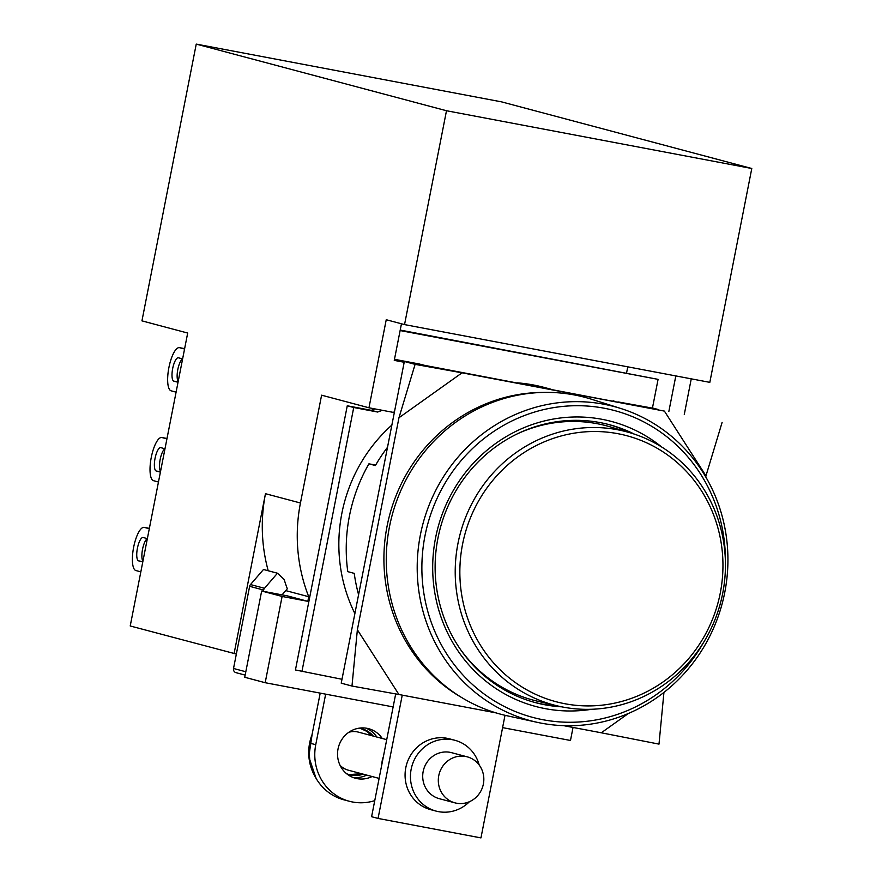 <?xml version="1.0" encoding="UTF-8"?>
<svg xmlns="http://www.w3.org/2000/svg" width="882" height="882" viewBox="0 0 882 882"><rect width="100%" height="100%" fill="white"/><g stroke="black" fill="none" stroke-linecap="round" stroke-linejoin="round"><path stroke-width="1.32" d="M542.662 392.424A163.027 155.309 104.9 0 0 387.099 526.08A163.027 155.309 104.9 0 0 461.44 697.408M724.75 592.484A162.542 154.846 104.9 0 0 620.895 408.52A162.542 154.846 104.9 0 0 420.383 534.9A162.542 154.846 104.9 0 0 537.325 722.358A162.542 154.846 104.9 0 0 724.75 592.484M537.325 722.358L507.426 715.842A163.942 156.191 -75.1 0 1 389.469 526.774A163.942 156.191 -75.1 0 1 591.712 399.303L620.895 408.52M725.401 561.503A158.771 151.252 104.9 0 0 589.639 406.227A158.771 151.252 104.9 0 0 424.981 535.859A158.771 151.252 104.9 0 0 518.803 712.91A158.771 151.252 104.9 0 0 704.079 641.6M591.833 709.26A147.459 140.481 -75.1 0 1 435.576 537.866A147.459 140.481 -75.1 0 1 661.676 446.987M561.735 706.835A143.799 136.986 -75.1 0 1 535.561 702.656A143.799 136.986 -75.1 0 1 437.935 538.229A143.799 136.986 -75.1 0 1 609.572 424.738A143.799 136.986 -75.1 0 1 634.356 434.12M558.163 706.063A143.799 136.986 -75.1 0 1 534.216 702.281M722.678 593.465A141.363 134.67 104.9 0 0 630.244 432.83A141.363 134.67 104.9 0 0 457.978 543.389A141.363 134.67 104.9 0 0 557.523 705.92A141.363 134.67 104.9 0 0 722.678 593.465M517.436 433.801A141.969 135.244 -75.1 0 1 609.969 426.8L630.244 432.83M720.263 593.09A137.625 131.109 104.9 0 0 617.896 433.69A137.625 131.109 104.9 0 0 462.543 544.337A137.625 131.109 104.9 0 0 564.91 703.737A137.625 131.109 104.9 0 0 720.263 593.09M608.216 424.385A143.799 136.986 -75.1 0 1 630.873 433.018M557.523 705.92L536.929 701.069A141.969 135.244 -75.1 0 1 460.139 648.976M550.908 389.216L544.018 387.385A163.027 155.309 104.9 0 0 517.084 382.821M387.496 447.328A163.027 155.309 104.9 0 0 375.39 465.542L368.93 463.822A163.027 155.309 104.9 0 0 349.426 516.047A163.027 155.309 104.9 0 0 347.773 571.646L354.233 573.366A163.027 155.309 104.9 0 0 358.588 594.688M375.644 465.09L368.93 463.822M705.754 476.93L705.964 475.828L664.4 411.1L462.047 372.821L398.962 417.748L357.364 629.781L398.929 694.509L495.905 712.854M563.51 725.643L601.292 732.788L628.447 713.439M398.929 694.509L351.984 686.042L357.364 629.781M398.962 417.748L415.102 364.354L404.342 361.488L341.224 683.175L351.984 686.042M415.102 364.354L462.047 372.821M664.4 411.1L404.342 361.488M722.104 422.434L705.964 475.828M663.937 692.425L658.997 744.121L601.292 732.788M366.725 775.091A25.644 24.431 -75.1 0 1 352.8 777.373M372.105 776.524A25.644 24.431 -75.1 0 1 355.446 778.255A25.644 24.431 -75.1 0 1 338.038 748.928A25.644 24.431 -75.1 0 1 368.643 728.686A25.644 24.431 -75.1 0 1 382.237 738.466M178.186 381.476A11.907 3.616 100.7 0 1 177.811 369.514A11.907 3.616 100.7 0 1 182.607 358.93L178.462 357.794A11.907 3.616 100.7 0 0 178.385 357.772A11.907 3.616 100.7 0 0 172.674 368.544A11.907 3.616 100.7 0 0 173.875 381.156L178.098 381.95M184.559 349.018L179.586 347.695A21.984 6.67 -79.3 0 0 179.443 347.662A21.984 6.67 -79.3 0 0 168.903 367.54A21.984 6.67 -79.3 0 0 171.13 390.825L176.091 392.148M142.928 561.195A11.907 3.616 100.7 0 1 142.553 549.232A11.907 3.616 100.7 0 1 147.349 538.637L143.204 537.502A11.907 3.616 100.7 0 0 143.127 537.491A11.907 3.616 100.7 0 0 137.416 548.251A11.907 3.616 100.7 0 0 138.617 560.864L142.829 561.669M149.301 528.726L144.328 527.403A21.984 6.67 -79.3 0 0 144.185 527.37A21.984 6.67 -79.3 0 0 133.645 547.248A21.984 6.67 -79.3 0 0 135.872 570.533L140.833 571.856M160.557 471.33A11.907 3.616 100.7 0 1 160.182 459.368A11.907 3.616 100.7 0 1 164.978 448.784L160.833 447.648A11.907 3.616 100.7 0 0 160.756 447.626A11.907 3.616 100.7 0 0 155.045 458.397A11.907 3.616 100.7 0 0 156.246 471.01L160.469 471.804M166.93 438.872L161.957 437.549A21.984 6.67 -79.3 0 0 161.814 437.516A21.984 6.67 -79.3 0 0 151.274 457.394A21.984 6.67 -79.3 0 0 153.501 480.679L158.462 482.002M479.202 765.025A36.636 34.905 104.9 0 0 454.892 740.285A36.636 34.905 104.9 0 0 411.166 769.192A36.636 34.905 104.9 0 0 436.039 811.087A36.636 34.905 104.9 0 0 469.433 801.705M454.892 740.285L449.511 738.851A36.636 34.905 104.9 0 0 405.786 767.759A36.636 34.905 104.9 0 0 430.659 809.654L436.039 811.087M348.864 732.258A19.691 18.765 -75.1 0 1 358.5 732.148L386.713 739.656M483.369 784.054A23.814 22.689 104.9 0 0 467.195 756.833A23.814 22.689 104.9 0 0 438.773 775.62A23.814 22.689 104.9 0 0 454.947 802.852A23.814 22.689 104.9 0 0 483.369 784.054M454.947 802.852L439.335 798.695A23.814 22.689 -75.1 0 1 423.173 771.463A23.814 22.689 -75.1 0 1 451.595 752.677L467.195 756.833M320.199 693.12L310.354 743.272A49.458 47.121 104.9 0 0 343.936 799.831L349.327 801.264A49.458 47.121 104.9 0 0 374.751 800.636M325.656 694.156L315.745 744.706A49.458 47.121 104.9 0 0 349.327 801.264M307.84 601.326L282.108 596.452L261.667 591.006L287.389 595.879L307.84 601.326L308.744 596.728A163.027 155.309 -75.1 0 1 300.442 503.005L321.599 395.18L368.963 407.782L386.239 319.725L404.54 324.598L446.49 110.735L196.245 44.1L141.947 320.861L187.69 333.043L130.216 625.977L236.343 654.058M234.083 653.628L265.471 493.688L300.442 503.005M404.54 324.598L709.823 382.358L751.784 168.495L501.527 101.86L196.245 44.1M684.278 414.452L691.256 378.841M365.909 728.135A25.644 24.431 -75.1 0 1 376.857 737.032M751.784 168.495L446.49 110.735M401.453 323.782L394.265 360.385L404.188 362.259M394.441 411.916L392.975 412.324L368.963 407.782M627.775 366.835L626.584 372.899M393.14 706.923L265.184 682.712L282.108 596.452M573.035 727.441L570.478 740.472L502.597 727.628M268.216 570.764A163.027 155.309 -75.1 0 1 265.471 493.688M308.744 596.728L285.746 590.609M282.075 594.865L287.323 588.779A163.027 155.309 -75.1 0 1 284.147 579.452L277.466 573.223L263.475 569.496L250.488 584.568A3.66 3.495 -75.1 0 0 249.639 586.321L233.521 668.479A3.66 3.495 104.9 0 0 236.244 672.723M668.843 411.53L675.821 375.919M261.667 591.006L244.733 677.266L265.184 682.712M179.586 347.695L184.625 348.644A21.984 6.67 -79.3 0 0 184.592 348.633A21.984 6.67 -79.3 0 0 184.448 348.611M178.032 382.259L173.875 381.156M144.328 527.403L149.367 528.362A21.984 6.67 -79.3 0 0 149.334 528.351A21.984 6.67 -79.3 0 0 149.19 528.329M142.774 561.977L138.617 560.864M161.957 437.549L166.996 438.497A21.984 6.67 -79.3 0 0 166.963 438.486A21.984 6.67 -79.3 0 0 166.819 438.464M160.403 472.113L156.246 471.01M658.259 409.524L652.471 407.98M424.143 365.236L420.89 364.365M394.486 359.305L420.041 364.145M400.119 330.552L658.082 379.359L652.437 408.112L617.951 401.905M277.466 573.223L264.479 588.294A3.66 3.495 104.9 0 0 263.63 590.047L263.376 591.337M341.995 679.272L295.437 669.967L347.265 405.786L371.19 410.317L374.949 408.917M400.219 330.066L658.082 379.359M505.011 715.302L480.955 837.9L378.058 818.43L371.598 816.71L395.687 693.925M391.862 425.091A153.876 146.588 104.9 0 0 354.884 613.563M301.898 671.687L353.726 407.506L377.65 412.037L382.292 410.306M378.058 818.43L402.247 695.137M613.85 400.814L612.935 400.946M381.818 764.639A23.814 22.689 -75.1 0 1 383.383 756.646M377.65 412.037L371.19 410.317M353.726 407.506L347.265 405.786M379.117 778.398L348.368 770.207A19.691 18.765 -75.1 0 1 340.055 765.322M315.381 777.086A47.628 45.368 -75.1 0 1 309.648 742.953A47.628 45.368 -75.1 0 1 312.063 734.607M361.51 773.701A23.814 22.689 -75.1 0 1 348.93 774.605L361.433 773.69M363.119 774.131A23.814 22.689 -75.1 0 1 349.735 774.837A23.814 22.689 -75.1 0 1 346.681 773.779L349.735 774.837M310.354 743.272L315.745 744.706M233.521 668.479L245.824 671.753M361.984 728.808L358.809 728.223A23.814 22.689 -75.1 0 1 361.984 728.808A23.814 22.689 -75.1 0 1 368.808 731.972A23.814 22.689 -75.1 0 1 373.251 736.073M249.639 586.321L263.63 590.047M264.479 588.294L250.488 584.568M361.179 728.609A23.814 22.689 -75.1 0 1 367.188 731.542A23.814 22.689 -75.1 0 1 371.642 735.643M316.098 778.376L308.788 756.811L312.195 733.912M236.001 672.668L245.163 675.105M179.443 347.662L184.592 348.633M144.185 527.37L149.334 528.351M161.814 437.516L166.963 438.486M371.565 735.632L367.11 731.509L360.374 728.378"/></g></svg>
